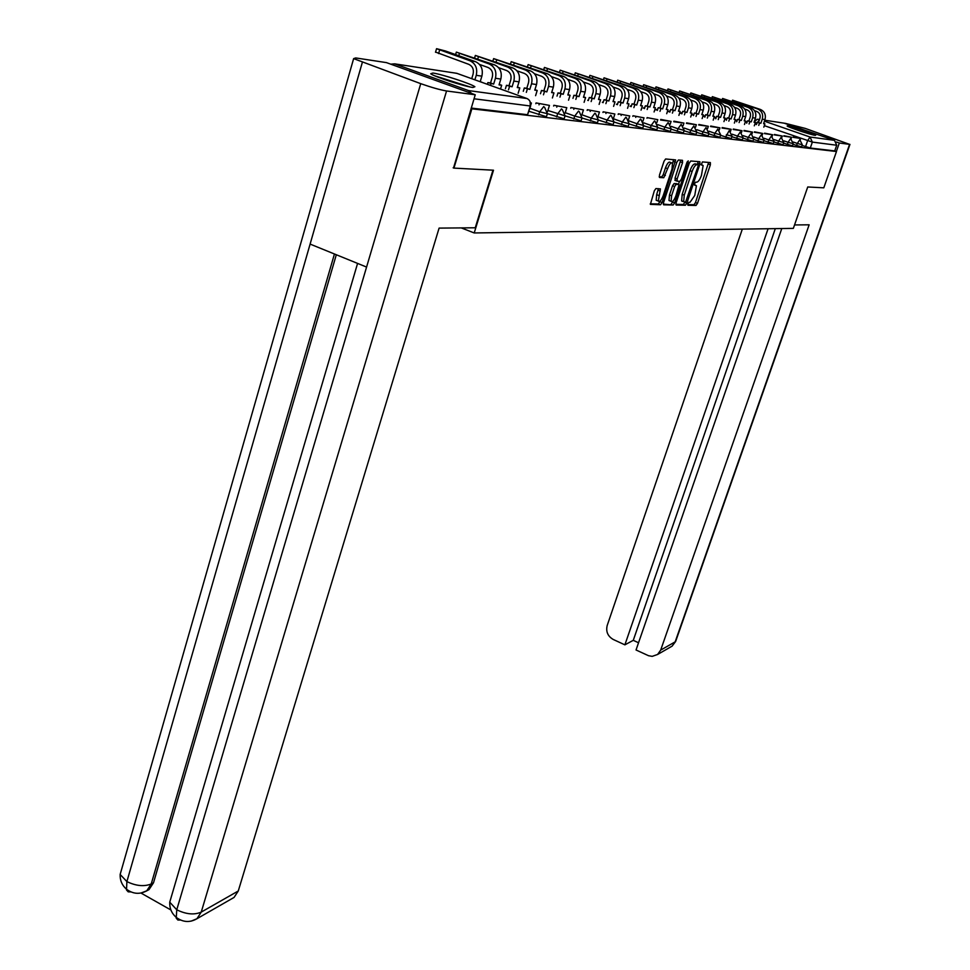<?xml version="1.0" encoding="UTF-8"?>
<svg xmlns="http://www.w3.org/2000/svg" width="970" height="970" viewBox="0 0 970 970"><rect width="100%" height="100%" fill="white"/><g stroke="black" fill="none" stroke-linecap="round" stroke-linejoin="round"><path stroke-width="1.45" d="M687.924 203.773L687.96 205.288L696.023 205.446L697.491 203.336L710.367 164.779L710.355 162.572L702.401 161.929L701.237 164.876L703.129 165.555L701.443 175.424C699.904 179.595 698.327 181.863 696.715 182.202L695.672 182.154L694.629 183.645L694.496 185.076L696.424 185.743L694.75 195.479L690.022 202.293L688.967 202.269L687.924 203.773M815.127 135.351L815.709 135.23C815.176 134.187 791.714 126.33 787.749 125.87L787.106 125.991C787.604 127.022 811.393 134.975 815.127 135.351M472.899 87.47L474.9 86.742C471.468 83.881 441.75 74.181 432.899 73.029L430.716 73.769C434.22 76.642 464.545 86.5 472.899 87.47M655.926 188.556L654.326 190.799L650.385 204.367L660.546 204.755L662.11 202.536L675.629 159.929L665.638 158.971L664.05 161.202L659.454 175.17L659.552 177.498L663.771 177.728L667.615 168.647C669.482 163.894 671.107 162.087 672.489 163.215L672.016 168.938L663.225 195.625C661.334 200.402 659.697 202.209 658.315 201.057L660.424 188.92L655.926 188.556M836.479 151.526L823.797 187.828L807.731 186.98L793.351 228.374L474.209 232.958L493.5 170.211L453.924 168.101L471.869 108.81L836.479 151.526L834.721 150.92L836.71 145.233L812.351 142.105L764.324 125.651M676.102 202.851L676.163 205.058L685.402 205.24L686.893 203.094L699.916 163.978L699.879 161.723L690.773 160.996L689.258 163.154L676.102 202.851M673.18 204.997L663.625 204.815L663.541 202.572L676.866 162.184L678.418 160.001L682.48 160.329L682.54 162.633L677.145 178.929L677.218 181.196L679.885 181.329L681.413 179.159L687.002 162.293L688.239 160.899L688.106 162.378L674.708 202.815L673.18 204.997L663.262 204.076M471.65 93.472L468.534 90.586L394.669 63.85L390.74 64.165M453.924 168.101L453.148 167.81M471.869 108.81L471.08 108.519M834.721 150.92L810.302 148.034L802.105 145.427M784.209 123.19L834.491 140.347L836.71 145.233M547.322 113.878L546.437 116.715L529.002 111.295M565.001 116.024L564.128 118.813L547.395 113.623M581.976 118.085L581.103 120.826L547.868 110.495M598.284 120.074L597.423 122.766L582.097 118.025M613.974 121.977L613.113 124.633L598.344 120.062M629.057 123.808L628.221 126.415L613.962 122.014M643.595 125.579L642.77 128.149L629.033 123.905M657.611 127.276L656.787 129.81L643.546 125.724M671.119 128.925L670.294 131.411L657.539 127.47M684.153 130.501L683.341 132.951L671.034 129.155M696.739 132.029L695.939 134.442L684.056 130.78M708.9 133.508L708.112 135.885L696.63 132.356M720.661 134.939L719.873 137.279L708.779 133.86M732.035 136.321L731.259 138.625L720.528 135.327M743.044 137.655L742.28 139.935L731.889 136.734M753.702 138.952L752.938 141.196L742.887 138.104M764.02 140.213L763.281 142.408L753.544 139.425M774.036 141.426L773.296 143.596L763.863 140.698M783.736 142.602L783.008 144.748L773.854 141.935M793.157 143.754L792.429 145.864L783.554 143.136M796.576 145.561L797.316 143.427L802.311 144.809L801.584 146.943L792.963 144.3M474.209 232.958L461.296 227.914M471.214 108.07L527.559 114.715L530.638 106.009M687.742 204.573L693.999 204.694L695.466 202.584L708.621 162.427M697.418 164.512L698.133 161.59M675.811 204.331L683.341 204.476L684.893 202.172M685.56 202.184L698.048 166.294L698.182 164.839L696.909 164.645C695.284 164.948 693.683 167.228 692.119 171.484L684.262 195.128L683.668 201.627L685.56 202.184M696.036 164.015L698.024 164.73M682.371 201.408L681.607 200.875L682.189 194.364L690.034 170.732C691.598 166.476 693.198 164.197 694.835 163.894L695.951 163.978M675.387 180.444L675.047 178.165L680.71 160.183M679.485 181.317L678.503 184.3M672.913 201.178L672.622 202.051L674.708 202.815M671.579 195.77L671.094 201.275C672.44 202.366 674.029 200.584 675.872 195.904L679.109 184.615L676.187 184.312L674.647 186.495L671.579 195.77L669.482 194.994L668.997 200.511L670.076 200.899M676.914 183.718L678.867 184.433M669.482 194.994L672.537 185.731L674.077 183.536L676.769 183.669M671.094 204.233L672.622 202.051M657.333 200.693L656.181 200.269L656.654 194.691L658.4 188.653M671.361 162.814L670.355 162.451C668.961 161.311 667.336 163.118 665.468 167.871L667.615 168.647M659.176 176.807L661.637 176.952L663.213 174.733L665.468 167.871M672.598 163.481L673.604 159.613M650.276 203.809L658.424 203.979L660.267 200.923M763.669 123.457L764.918 123.893L763.596 123.699L764.99 119.589C766.13 114.799 764.602 111.417 760.407 109.452L732.568 100.189L757.667 108.992C761.874 110.968 763.402 114.363 762.262 119.164L760.868 123.299L758.528 122.487L759.922 118.352C760.698 115.115 759.655 112.823 756.818 111.489L754.502 110.689M756.406 124.584L757.182 122.281L760.868 123.299M757.182 122.281L758.528 122.487M793.023 137.328L800.662 138.455L800.153 139.91M793.157 136.952L800.662 138.455M764.918 123.893L763.814 127.155M759.522 123.093L758.746 125.397M794.539 224.943L809.138 224.81L660.679 650.106L675.168 641.849L849.587 144.372L839.317 143.014L836.358 151.478M742.329 229.102L607.184 625.541C605.753 631.628 607.778 636.271 613.246 639.472L624.886 644.844L768.082 228.738M849.587 144.372L805.245 128.404L785.494 123.396M836.455 142.02L839.317 143.014M781.784 228.532L636.041 649.985L648.506 655.708L652.179 656.363L657.587 654.471L660.679 650.106M775.321 228.629L633.277 640.333L638.539 642.758M633.277 640.333L624.886 644.844M492.954 170.186L475.251 227.78L439.095 228.108L238.268 890.993L234.061 897.432L231.054 899.166M362.331 62.395L310.109 244.088L366.575 267.065L420.737 83.662L353.638 58.624L355.699 57.933L386.484 62.626L475.239 94.769L453.536 167.956M420.737 83.662C431.492 87.445 440.101 89.883 446.564 90.974L475.239 94.769M334.444 253.982L151.235 883.961L146.725 890.824L140.953 893.03L170.902 909.981M336.311 254.746L153.515 882.773L149.004 889.623L146.021 891.236M171.108 897.529L169.738 902.173L176.758 909.787L176.237 918.178L177.874 920.021L180.541 920.021M121.456 869.86L120.147 874.455L126.888 881.597L126.512 889.987L128.21 891.842L130.938 891.915M803.014 131.956L799.28 130.732M436.864 76.678L467.928 86.488M469.953 86.936L434.924 75.878M754.757 122.268L754.042 122.293L755.448 118.122C756.6 113.26 755.06 109.84 750.816 107.84L722.589 98.455L747.991 107.367C752.247 109.367 753.799 112.811 752.647 117.697L751.241 121.88L748.876 121.056L750.283 116.873C751.059 113.575 750.016 111.259 747.143 109.901L744.657 109.04M746.694 123.19L747.482 120.85L751.241 121.88M747.482 120.85L748.876 121.056M783.784 136.115L791.605 137.267L791.083 138.783M783.918 135.727L791.605 137.267M756.915 123.069L755.4 122.523L754.284 125.833M749.859 121.674L749.07 124.014M744.293 120.595L745.615 121.056L744.208 120.85L745.639 116.618C746.803 111.683 745.227 108.203 740.934 106.191L712.319 96.66L738.024 105.694C742.341 107.731 743.917 111.223 742.753 116.17L741.322 120.425L738.922 119.589L740.352 115.345C741.141 111.999 740.074 109.646 737.164 108.276L734.508 107.355M736.703 121.759L737.491 119.383L741.322 120.425M737.491 119.383L738.922 119.589M774.266 134.878L782.293 136.042L781.747 137.631M774.412 134.466L782.293 136.042M745.615 121.056L744.463 124.475M739.904 120.219L739.104 122.596M734.169 119.104L735.527 119.577L734.084 119.358L735.527 115.066C736.703 110.059 735.102 106.53 730.749 104.481L701.734 94.817L727.755 103.972C732.132 106.033 733.732 109.574 732.556 114.605L731.101 118.922L728.676 118.085L730.119 113.769C730.907 110.374 729.84 107.973 726.882 106.591L724.044 105.609M726.397 120.292L727.209 117.867L731.101 118.922M727.209 117.867L728.676 118.085M764.469 133.593L772.69 134.769L772.12 136.443M764.602 133.169L772.69 134.769M735.527 119.577L734.363 123.069M729.634 118.716L728.834 121.141M723.729 117.564L725.136 118.049L723.644 117.831L725.099 113.466C726.287 108.385 724.675 104.796 720.261 102.723L690.822 92.926L717.169 102.202C721.607 104.287 723.232 107.888 722.032 112.993L720.577 117.382L718.115 116.521L719.57 112.144C720.37 108.688 719.279 106.263 716.296 104.857L713.253 103.802M715.775 118.764L716.6 116.303L720.577 117.382M716.6 116.303L718.115 116.521M754.357 132.259L762.784 133.472L762.19 135.218M754.502 131.835L762.784 133.472M725.136 118.049L723.947 121.626M719.061 117.164L718.236 119.625M712.974 115.976L714.417 116.485L712.877 116.254L714.356 111.817C715.557 106.651 713.92 103.014 709.446 100.904L679.582 90.962L706.257 100.371C710.755 102.493 712.392 106.142 711.192 111.332L709.713 115.794L707.215 114.921L708.694 110.459C709.506 106.967 708.403 104.493 705.372 103.062L702.122 101.935M704.826 117.2L705.651 114.69L709.713 115.794M705.651 114.69L707.215 114.921M743.929 130.901L752.574 132.126L751.956 133.969M744.075 130.453L752.574 132.126M714.417 116.485L713.205 120.134M708.161 115.563L707.324 118.073M701.868 114.339L703.359 114.86L701.783 114.63L703.274 110.119C704.487 104.869 702.826 101.171 698.291 99.037L667.978 88.937L695.005 98.479C699.552 100.637 701.225 104.348 700 109.622L698.509 114.145L695.975 113.26L697.478 108.737C698.291 105.172 697.163 102.674 694.096 101.219L690.64 100.019M693.526 115.588L694.362 113.017L698.509 114.145M694.362 113.017L695.975 113.26M733.162 129.495L742.05 130.744L741.395 132.684M733.32 129.034L742.05 130.744M703.359 114.86L702.122 118.607M696.896 113.914L696.048 116.473M690.422 112.641L691.962 113.187L690.313 112.944L691.828 108.361C693.053 103.026 691.367 99.279 686.772 97.097L656.011 86.863L683.377 96.527C687.997 98.722 689.682 102.493 688.457 107.852L686.942 112.447L684.384 111.55L685.887 106.955C686.724 103.341 685.584 100.795 682.468 99.316L678.77 98.031M681.849 113.914L682.71 111.307L686.942 112.447M682.71 111.307L684.384 111.55M722.044 128.04L731.174 129.313L730.483 131.374M722.201 127.555L731.174 129.313M691.962 113.187L690.688 117.018M685.281 112.205L684.42 114.824M678.588 110.895L680.176 111.453L678.479 111.21L680.006 106.554C681.255 101.135 679.534 97.315 674.877 95.108L643.644 84.705L671.373 94.514C676.054 96.733 677.775 100.565 676.526 106.021L674.999 110.689L672.404 109.78L673.932 105.112C674.768 101.438 673.604 98.843 670.452 97.352L666.511 95.969M669.809 112.193L670.682 109.525L674.999 110.689M670.682 109.525L672.404 109.78M710.561 126.536L719.946 127.834L719.219 130.028M710.731 126.039L719.946 127.834M680.176 111.453L678.891 115.394M673.277 110.447L672.404 113.114M666.366 109.089L668.003 109.671L666.257 109.416L667.809 104.687C669.057 99.17 667.324 95.29 662.595 93.047L630.876 82.486L658.969 92.441C663.722 94.696 665.468 98.588 664.207 104.129L662.655 108.882L660.024 107.961L661.564 103.208C662.413 99.461 661.237 96.842 658.036 95.315L653.841 93.847M657.357 110.422L658.242 107.694L662.655 108.882M658.242 107.694L660.024 107.961M698.703 124.984L708.342 126.306L707.566 128.646M698.873 124.475L708.342 126.306M668.003 109.671L666.693 113.708M660.885 108.628L660 111.344M653.731 107.221L655.429 107.828L653.622 107.561L655.187 102.747C656.447 97.133 654.689 93.193 649.888 90.913L617.684 80.183L646.141 90.283C650.967 92.574 652.737 96.539 651.464 102.177L649.9 107.015L647.22 106.069L648.784 101.232C649.645 97.436 648.445 94.757 645.195 93.217L640.721 91.653M644.48 108.579L645.377 105.803L649.9 107.015M645.377 105.803L647.22 106.069M675.629 178.371L674.974 180.384M686.42 123.372L696.351 124.73L695.526 127.228M686.602 122.85L696.351 124.73M655.429 107.828L654.083 111.962M648.057 106.736L647.16 109.525M640.661 105.293L642.419 105.912L640.552 105.645L642.128 100.747C643.413 95.036 641.619 91.022 636.756 88.706L604.031 77.806L632.876 88.064C637.763 90.392 639.569 94.417 638.284 100.152L636.696 105.075L633.98 104.117L635.568 99.195C636.429 95.327 635.217 92.611 631.919 91.034L627.154 89.373M631.167 106.676L632.076 103.838L636.696 105.075M632.076 103.838L633.98 104.117M673.726 121.711L683.947 123.093L683.062 125.785M673.907 121.165L683.947 123.093M642.419 105.912L641.049 110.168M634.792 104.796L633.883 107.634M627.141 103.293L628.96 103.935L627.02 103.657L628.621 98.673C629.918 92.865 628.099 88.779 623.164 86.427L589.905 75.357L619.151 85.76C624.11 88.124 625.941 92.223 624.644 98.067L623.031 103.075L620.279 102.093L621.879 97.097C622.764 93.156 621.528 90.392 618.181 88.791L613.088 87.009M617.381 104.711L618.302 101.801L623.031 103.075M618.302 101.801L620.279 102.093M660.57 120.001L671.094 121.408L670.149 124.293M660.764 119.419L671.094 121.408M628.96 103.935L627.554 108.313M621.067 102.784L620.133 105.681M613.137 101.232L615.016 101.898L613.016 101.595L614.64 96.527C615.95 90.61 614.095 86.463 609.087 84.075L575.283 72.811L604.928 83.371C609.96 85.772 611.815 89.955 610.506 95.897L608.881 100.989L606.08 100.007L607.705 94.902C608.59 90.901 607.341 88.088 603.946 86.463L598.526 84.56M603.097 102.674L604.043 99.704L608.881 100.989M604.043 99.704L606.08 100.007M646.941 118.219L647.135 117.625L657.793 119.662L656.775 122.778M647.135 117.625L657.793 119.662M615.016 101.898L613.586 106.385M606.844 100.698L605.898 103.657M598.623 99.085L600.575 99.777L598.502 99.474L600.139 94.308C601.461 88.282 599.581 84.063 594.501 81.625L560.126 70.167L590.184 80.898C595.301 83.347 597.193 87.591 595.859 93.653L594.21 98.843L591.373 97.837L593.022 92.647C593.919 88.561 592.646 85.7 589.19 84.05L583.419 82.013M588.305 100.553L589.263 97.521L594.21 98.843M589.263 97.521L591.373 97.837M632.816 116.376L633.022 115.745L644.007 117.843L642.904 121.238M635.908 116.776L635.714 117.394M633.022 115.745L644.007 117.843M600.575 99.777L599.108 104.396M592.1 98.528L591.142 101.571M583.576 96.854L585.601 97.582L583.455 97.267L585.116 92.004C586.45 85.869 584.534 81.565 579.369 79.091L544.425 67.439L574.907 78.34C580.096 80.825 582.012 85.154 580.678 91.325L579.005 96.612L576.131 95.581L577.793 90.295C578.702 86.136 577.405 83.226 573.9 81.541L567.741 79.37M572.955 98.37L573.925 95.266L579.005 96.612M573.925 95.266L576.131 95.581M618.169 114.46L618.375 113.805L629.712 115.963L628.511 119.662M621.309 114.86L621.103 115.503M618.375 113.805L629.712 115.963M585.601 97.582L584.098 102.335M576.811 96.285L575.841 99.389M567.971 94.551L570.069 95.302L567.838 94.975L569.523 89.604C570.869 83.359 568.929 78.97 563.679 76.46L528.129 64.602L559.047 75.672C564.322 78.206 566.274 82.62 564.916 88.9L563.218 94.296L560.296 93.253L561.982 87.87C562.903 83.626 561.582 80.655 558.029 78.946L551.469 76.63M557.022 96.091L558.017 92.914L563.218 94.296M558.017 92.914L560.296 93.253M602.952 112.471L603.17 111.792L614.871 114.011L613.573 118.061M606.153 112.859L605.935 113.538M603.17 111.792L614.871 114.011M570.069 95.302L568.529 100.201M560.951 93.957L559.957 97.145M551.76 92.15L553.955 92.938L551.627 92.586L553.337 87.13C554.707 80.752 552.718 76.29 547.395 73.72L511.202 61.668L542.569 72.92C547.929 75.49 549.917 79.989 548.547 86.391L546.837 91.895L543.867 90.828L545.576 85.336C546.498 81.019 545.152 77.988 541.539 76.242L534.543 73.769M540.484 93.738L541.49 90.477L546.837 91.895M541.49 90.477L543.867 90.828M587.141 110.41L587.371 109.707L599.46 111.986L598.041 116.461M590.403 110.786L590.172 111.489M587.371 109.707L599.46 111.986M553.955 92.938L552.379 97.982M544.473 91.544L543.455 94.805M534.931 89.664L537.198 90.477L534.785 90.125L536.507 84.548C537.901 78.049 535.876 73.49 530.469 70.883L493.633 58.612L525.461 70.046C530.905 72.665 532.93 77.248 531.536 83.784L529.802 89.385L526.783 88.306L528.517 82.705C529.45 78.303 528.08 75.211 524.418 73.441L516.949 70.798M523.291 91.289L524.321 87.955L529.802 89.385M524.321 87.955L526.783 88.306M570.712 108.264L570.942 107.537L583.443 109.877L581.879 114.848M574.022 108.64L573.791 109.367M570.942 107.537L583.443 109.877M537.198 90.477L535.586 95.691M527.353 89.034L526.322 92.368M517.422 87.07L519.787 87.918L517.277 87.555L519.023 81.868C520.429 75.236 518.368 70.592 512.863 67.936L475.361 55.435L507.662 67.051C513.191 69.731 515.252 74.399 513.845 81.068L512.087 86.791L509.02 85.687L510.778 79.976C511.724 75.478 510.329 72.326 506.607 70.519L498.641 67.694M505.418 88.743L506.461 85.311L512.087 86.791M506.461 85.311L509.02 85.687M553.615 106.033L553.858 105.269L566.795 107.682L565.037 113.26M556.986 106.397L556.756 107.161M553.858 105.269L566.795 107.682M519.787 87.918L518.125 93.302M509.541 86.415L508.486 89.846M499.211 84.378L501.672 85.263L499.053 84.875L500.823 79.079C502.242 72.313 500.156 67.573 494.554 64.857L456.349 52.125L489.135 63.947C494.761 66.675 496.858 71.441 495.44 78.243L493.657 84.087L490.541 82.971L492.311 77.127C493.269 72.544 491.851 69.331 488.068 67.488L479.556 64.456M487.352 84.293L487.874 82.571L493.657 84.087M487.874 82.571L490.541 82.971M535.816 103.717L536.058 102.917L549.457 105.403L547.48 111.756M539.247 104.057L539.005 104.857M536.058 102.917L549.457 105.403M501.672 85.263L500.52 89.034M491.002 83.699L490.468 85.421M471.723 78.679L473.081 74.169C474.051 69.488 472.608 66.203 468.752 64.323L435.554 52.077M480.186 81.722L481.872 76.169C483.303 69.258 481.181 64.42 475.482 61.656L445.448 50.986L436.561 48.694L469.832 60.71C475.555 63.499 477.701 68.361 476.258 75.308L474.888 79.819M530.602 102.917L531.402 103.026L530.82 104.905M530.541 102.711L531.402 103.026M480.235 81.577L482.757 82.644M468.534 90.586L526.965 98.528L456.749 73.308L394.669 63.85M805.549 146.64L807.598 140.698L810.047 137.025L834.491 140.347M756.188 124.499L759.534 119.492M764.445 121.201L810.047 137.025L812.351 142.105L810.302 148.034M785.433 123.372L764.772 120.219M759.558 119.431L757.158 119.286L754.163 121.953M538.738 114.824L539.684 111.792L529.935 108.264M556.622 116.958L557.556 113.987L561.484 108.858M573.803 119.007L574.713 116.085L565.219 112.678M590.293 120.971L591.203 118.11L581.891 114.775M606.165 122.863L607.05 120.062L598.199 116.897M621.43 124.681L622.316 121.941L613.925 118.946M636.126 126.439L636.999 123.736L629.057 120.91M650.3 128.125L651.161 125.482L643.619 122.802M663.953 129.75L664.814 127.155L657.648 124.609M677.145 131.326L677.981 128.767L671.179 126.367M689.864 132.841L690.701 130.332L684.238 128.052M702.171 134.309L702.983 131.847L696.848 129.677M714.053 135.727L714.866 133.302L709.021 131.241M725.548 137.097L729.246 130.562L732.059 136.249L726.348 134.709M736.679 138.419L737.467 136.079L732.18 134.212M747.458 139.704L748.234 137.4L743.19 135.63M757.897 140.953L758.661 138.686L753.86 137M768.01 142.166L768.773 139.922L764.19 138.322M777.819 143.33L778.57 141.123L774.205 139.595M787.337 144.469L788.089 142.299L783.918 140.844M802.311 144.809L799.813 139.692L797.316 143.427L793.339 142.044M793.169 143.693L788.089 142.299L790.635 138.504L793.169 143.693M783.76 142.554L778.57 141.123L781.177 137.279L783.76 142.554M774.048 141.365L768.773 139.922L771.429 136.018L774.048 141.365M764.045 140.153L758.661 138.686L761.377 134.721L764.045 140.153M753.726 138.892L748.234 137.4L751.01 133.375L753.726 138.892M743.068 137.594L737.467 136.079L740.304 131.993L743.068 137.594M720.686 134.866L714.866 133.302L717.824 129.083L720.686 134.866M708.924 133.423L702.983 131.847L706.014 127.555L708.924 133.423M696.775 131.944L690.701 130.332L693.805 125.979L696.775 131.944M684.189 130.404L677.981 128.767L681.158 124.342L684.189 130.404M668.572 123.032L671.155 128.816L664.814 127.155L668.063 122.644M655.029 121.299L657.648 127.167L651.161 125.482L654.495 120.898M641 119.504L643.631 125.457L636.999 123.736L640.43 119.067M626.438 117.649L629.106 123.675L622.316 121.941L625.832 117.188M611.318 115.721L614.01 121.832L607.05 120.062L610.676 115.224M595.604 113.732L598.332 119.916L591.203 118.11L594.913 113.187M579.272 111.647L582.024 117.928L574.713 116.085L578.532 111.065M544.582 107.258L547.383 113.684L539.684 111.792L543.733 106.567M527.559 114.715L530.263 105.985L474.027 98.782M530.129 101.717L530.263 105.985C531.014 102.456 529.911 99.971 526.965 98.528L527.438 98.734M455.003 73.041L457.161 73.453M694.435 184.773L695.708 185.234M701.164 164.609L702.426 165.058M708.33 164.051L710.367 164.779M695.466 202.584L697.491 203.336M693.999 204.694L696.023 205.446M697.842 163.227L699.916 163.978M684.832 202.33L686.893 203.094M683.341 204.476L685.402 205.24M694.835 163.894L696.909 164.645M690.034 170.732L692.119 171.484M682.189 194.364L684.262 195.128M680.431 161.869L682.54 162.633M675.047 178.165L677.145 178.929M675.108 180.432L677.072 181.147M687.099 162.014L688.106 162.378M674.077 183.536L676.187 184.312M672.537 185.731L674.647 186.495M658.121 190.229L660.255 191.017M656.654 194.691L658.788 195.479M663.213 174.733L665.359 175.509M661.637 176.952L663.771 177.728M673.313 161.311L675.447 162.075M659.988 201.76L662.11 202.536M658.424 203.979L660.546 204.755M735.381 101.304L735.018 102.383M764.99 119.589L762.262 119.164M760.407 109.452L757.667 108.992M669.991 647.354L672.113 646.141L675.86 640.843L849.95 144.384M446.564 90.974L201.239 912.103L238.268 890.993M310.109 244.088L126.888 881.597C136.018 885.998 144.13 886.786 151.235 883.961L153.515 882.773M366.575 267.065L176.758 909.787C186.082 914.334 194.242 915.11 201.239 912.103L196.946 918.723L191.138 921.136M725.414 99.57L725.051 100.698M755.448 118.122L752.647 117.697M750.816 107.84L747.991 107.367M715.169 97.788L714.781 98.952M745.639 116.618L742.753 116.17M740.934 106.191L738.024 105.694M704.596 95.957L704.208 97.158M735.527 115.066L732.556 114.605M730.749 104.481L727.755 103.972M693.708 94.066L693.307 95.302M725.099 113.466L722.032 112.993M720.261 102.723L717.169 102.202M682.48 92.126L682.068 93.399M714.356 111.817L711.192 111.332M709.446 100.904L706.257 100.371M670.9 90.113L670.464 91.435M703.274 110.119L700 109.622M698.291 99.037L695.005 98.479M658.945 88.04L658.497 89.41M691.828 108.361L688.457 107.852M686.772 97.097L683.377 96.527M646.602 85.894L646.141 87.312M680.006 106.554L676.526 106.021M674.877 95.108L671.373 94.514M633.846 83.687L633.374 85.154M667.809 104.687L664.207 104.129M662.595 93.047L658.969 92.441M620.667 81.395L620.182 82.923M655.187 102.747L651.464 102.177M649.888 90.913L646.141 90.283M607.038 79.031L606.529 80.619M642.128 100.747L638.284 100.152M636.756 88.706L632.876 88.064M592.925 76.581L592.403 78.23M628.621 98.673L624.644 98.067M623.164 86.427L619.151 85.76M578.314 74.047L577.78 75.757M614.64 96.527L610.506 95.897M609.087 84.075L604.928 83.371M563.17 71.416L562.612 73.199M600.139 94.308L595.859 93.653M594.501 81.625L590.184 80.898M547.48 68.688L546.898 70.543M585.116 92.004L580.678 91.325M579.369 79.091L574.907 78.34M531.196 65.863L530.602 67.803M569.523 89.604L564.916 88.9M563.679 76.46L559.047 75.672M514.282 62.929L513.663 64.954M553.337 87.13L548.547 86.391M547.395 73.72L542.569 72.92M496.725 59.885L496.082 61.983M536.507 84.548L531.536 83.784M530.469 70.883L525.461 70.046M478.452 56.709L477.786 58.915M519.023 81.868L513.845 81.068M512.863 67.936L507.662 67.051M459.453 53.411L458.761 55.714M500.823 79.079L495.44 78.243M494.554 64.857L489.135 63.947M439.665 49.979L438.598 53.568M481.872 76.169L476.258 75.308M475.482 61.656L469.832 60.71M747.227 121.626L745.299 122.014M737.224 120.171L735.151 120.716M726.93 118.692L724.675 119.419M716.309 117.164L713.896 118.11M705.348 115.6L703.032 116.582M694.047 113.999L691.84 114.993M682.371 112.35L680.273 113.369M670.306 110.653L668.342 111.683M657.842 108.919L656.011 109.95M644.953 107.136L643.268 108.155M631.603 105.318L630.1 106.3M617.781 103.45L616.471 104.384M603.449 101.547L602.358 102.408M588.596 99.619L587.735 100.359M565.061 115.854L562.273 109.501M681.607 200.875L683.668 201.627M674.865 180.25L676.975 181.026M668.997 200.511L671.094 201.275M656.181 200.269L658.315 201.057M732.168 101.401L732.568 100.189M675.69 641.388L672.113 646.141L657.587 654.471M353.638 58.624L120.147 874.455C119.928 880.275 121.941 885.101 126.197 888.944M357.578 263.404L169.738 902.173C169.483 908.187 171.557 913.182 175.958 917.135M175.958 917.171C182.76 922.349 189.756 922.858 196.946 918.723L234.061 897.432M126.209 888.993C132.793 894.037 139.631 894.655 146.725 890.824L149.004 889.623M722.177 99.704L722.589 98.455M711.883 97.946L712.319 96.66M701.298 96.151L701.734 94.817M690.373 94.296L690.822 92.926M679.121 92.38L679.582 90.962M667.505 90.404L667.978 88.937M655.514 88.367L656.011 86.863M643.146 86.269L643.644 84.705M630.354 84.099L630.876 82.486M617.15 81.856L617.684 80.183M603.486 79.54L604.031 77.806M589.336 77.151L589.905 75.357M574.701 74.678L575.283 72.811M559.52 72.107L560.126 70.167M543.794 69.452L544.425 67.439M527.474 66.7L528.129 64.602M510.535 63.838L511.202 61.668M492.942 60.88L493.633 58.612M474.645 57.8L475.361 55.435M455.609 54.599L456.349 52.125M435.494 52.271L436.561 48.694"/></g></svg>
